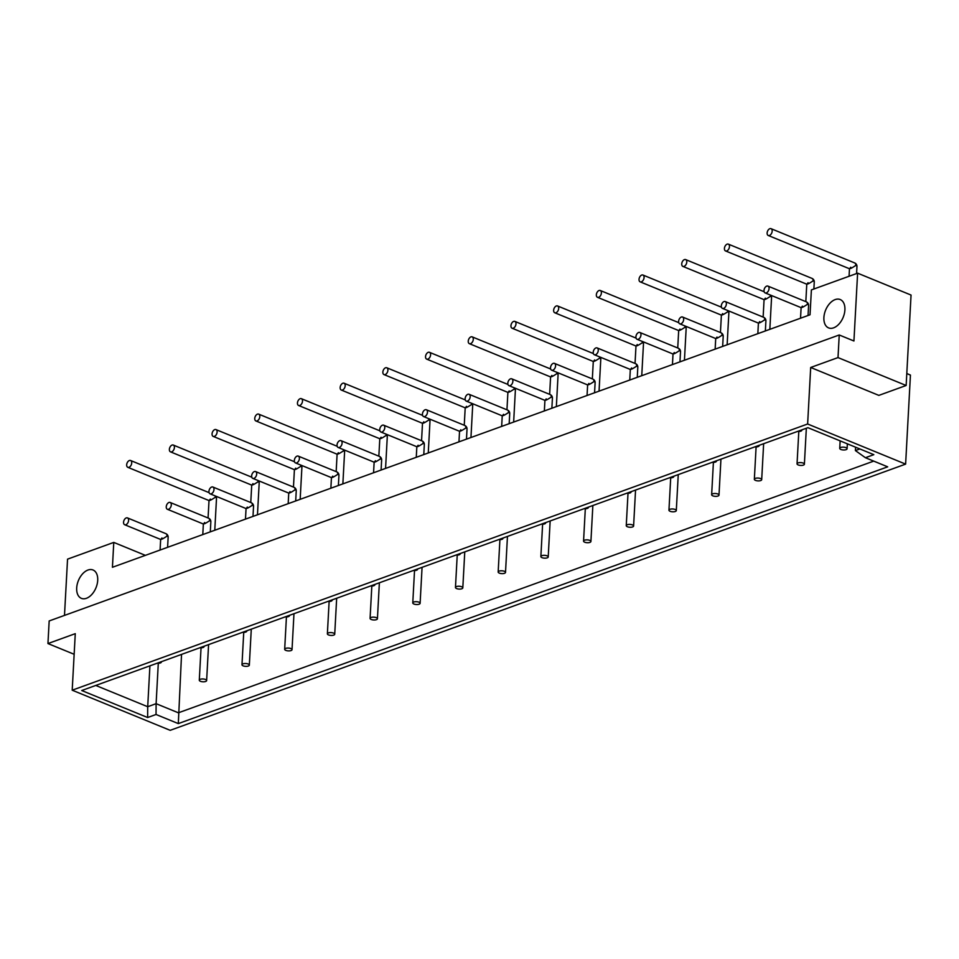 <?xml version="1.0" encoding="UTF-8"?>
<svg xmlns="http://www.w3.org/2000/svg" width="959" height="959" viewBox="0 0 959 959"><rect width="100%" height="100%" fill="white"/><g stroke="black" fill="none" stroke-linecap="round" stroke-linejoin="round"><path stroke-width="1.44" d="M759.06 445.36A3.68 1.415 3.1 0 1 759.144 445.683A3.68 1.415 3.1 0 1 754.913 446.858M798.2 464.935A3.68 1.415 3.1 0 1 797.049 463.82A3.68 1.415 3.1 0 1 800.789 462.61A3.68 1.415 3.1 0 1 804.385 464.216A3.68 1.415 3.1 0 1 802.144 465.391A3.68 1.415 3.1 0 1 798.2 464.935M813.879 288.995L814.263 281.994A3.68 1.415 -176.9 0 0 813.112 280.879C807.886 284.344 806.195 284.955 808.065 282.701M724.429 248.453A3.68 2.278 112.3 0 1 728.349 244.137A3.68 2.278 112.3 0 1 729.056 248.405A3.68 2.278 112.3 0 1 725.555 250.946A3.68 2.278 112.3 0 1 724.429 248.453M765.354 330.951L765.905 320.881A3.68 1.415 -176.9 0 0 764.755 319.779C759.528 323.243 757.838 323.842 759.708 321.601M721.312 305.873A3.68 2.278 112.3 0 1 725.232 301.558A3.68 2.278 112.3 0 1 725.951 305.825A3.68 2.278 112.3 0 1 722.439 308.366A3.68 2.278 112.3 0 1 721.312 305.873M716.361 460.811A3.68 1.415 3.1 0 1 716.445 461.147A3.68 1.415 3.1 0 1 712.213 462.322M755.5 480.387A3.68 1.415 3.1 0 1 754.349 479.272A3.68 1.415 3.1 0 1 758.101 478.062A3.68 1.415 3.1 0 1 761.698 479.668A3.68 1.415 3.1 0 1 759.444 480.843A3.68 1.415 3.1 0 1 755.5 480.387M769.837 329.321L771.563 297.446A3.68 1.415 -176.9 0 0 770.413 296.331C765.186 299.795 763.508 300.407 765.366 298.153M681.729 263.905A3.68 2.278 112.3 0 1 685.649 259.589A3.68 2.278 112.3 0 1 686.356 263.857A3.68 2.278 112.3 0 1 682.856 266.398A3.68 2.278 112.3 0 1 681.729 263.905M722.654 346.403L723.206 336.345A3.68 1.415 -176.9 0 0 722.055 335.23C716.829 338.695 715.15 339.306 717.008 337.053M678.624 321.337A3.68 2.278 112.3 0 1 682.532 317.021A3.68 2.278 112.3 0 1 683.252 321.289A3.68 2.278 112.3 0 1 679.751 323.818A3.68 2.278 112.3 0 1 678.624 321.337M673.674 476.275A3.68 1.415 3.1 0 1 673.745 476.599A3.68 1.415 3.1 0 1 669.526 477.774M712.801 495.839A3.68 1.415 3.1 0 1 711.65 494.736A3.68 1.415 3.1 0 1 715.402 493.513A3.68 1.415 3.1 0 1 718.998 495.132A3.68 1.415 3.1 0 1 716.745 496.294A3.68 1.415 3.1 0 1 712.801 495.839M727.138 344.772L728.864 312.898A3.68 1.415 -176.9 0 0 727.713 311.783C722.487 315.247 720.808 315.859 722.666 313.617M639.03 279.357A3.68 2.278 112.3 0 1 642.95 275.041A3.68 2.278 112.3 0 1 643.669 279.309A3.68 2.278 112.3 0 1 640.156 281.85A3.68 2.278 112.3 0 1 639.03 279.357M679.967 361.855L680.506 351.797A3.68 1.415 -176.9 0 0 679.356 350.682C674.129 354.147 672.451 354.758 674.309 352.504M635.925 336.789A3.68 2.278 112.3 0 1 639.845 332.473A3.68 2.278 112.3 0 1 640.552 336.741A3.68 2.278 112.3 0 1 637.052 339.282A3.68 2.278 112.3 0 1 635.925 336.789M630.974 491.727A3.68 1.415 3.1 0 1 631.046 492.051A3.68 1.415 3.1 0 1 626.826 493.226M670.101 511.291A3.68 1.415 3.1 0 1 668.95 510.188A3.68 1.415 3.1 0 1 672.703 508.977A3.68 1.415 3.1 0 1 676.299 510.584A3.68 1.415 3.1 0 1 674.045 511.758A3.68 1.415 3.1 0 1 670.101 511.291M684.438 360.236L686.164 328.35A3.68 1.415 -176.9 0 0 685.014 327.247C679.787 330.699 678.109 331.311 679.979 329.069M596.342 294.809A3.68 2.278 112.3 0 1 600.25 290.493A3.68 2.278 112.3 0 1 600.969 294.761A3.68 2.278 112.3 0 1 597.469 297.302A3.68 2.278 112.3 0 1 596.342 294.809M637.267 377.307L637.807 367.249A3.68 1.415 -176.9 0 0 636.656 366.134C631.43 369.599 629.751 370.21 631.621 367.968M593.225 352.241A3.68 2.278 112.3 0 1 597.145 347.925A3.68 2.278 112.3 0 1 597.853 352.193A3.68 2.278 112.3 0 1 594.352 354.734A3.68 2.278 112.3 0 1 593.225 352.241M588.275 507.179A3.68 1.415 3.1 0 1 588.358 507.503A3.68 1.415 3.1 0 1 584.127 508.678M627.414 526.755A3.68 1.415 3.1 0 1 626.251 525.64A3.68 1.415 3.1 0 1 630.003 524.429A3.68 1.415 3.1 0 1 633.599 526.035A3.68 1.415 3.1 0 1 631.346 527.21A3.68 1.415 3.1 0 1 627.414 526.755M641.751 375.688L643.477 343.802A3.68 1.415 -176.9 0 0 642.326 342.699C637.088 346.163 635.409 346.762 637.279 344.521M553.643 310.272A3.68 2.278 112.3 0 1 557.551 305.957A3.68 2.278 112.3 0 1 558.27 310.225A3.68 2.278 112.3 0 1 554.77 312.766A3.68 2.278 112.3 0 1 553.643 310.272M594.568 392.758L595.119 382.701A3.68 1.415 -176.9 0 0 593.957 381.598C588.73 385.05 587.052 385.662 588.922 383.42M550.526 367.693A3.68 2.278 112.3 0 1 554.446 363.377A3.68 2.278 112.3 0 1 555.165 367.645A3.68 2.278 112.3 0 1 551.653 370.186A3.68 2.278 112.3 0 1 550.526 367.693M545.575 522.631A3.68 1.415 3.1 0 1 545.659 522.967A3.68 1.415 3.1 0 1 541.427 524.129M584.714 542.207A3.68 1.415 3.1 0 1 583.563 541.092A3.68 1.415 3.1 0 1 587.304 539.881A3.68 1.415 3.1 0 1 590.912 541.487A3.68 1.415 3.1 0 1 588.658 542.662A3.68 1.415 3.1 0 1 584.714 542.207M599.051 391.14L600.778 359.265A3.68 1.415 -176.9 0 0 599.627 358.151C594.4 361.615 592.71 362.226 594.58 359.973M510.943 325.724A3.68 2.278 112.3 0 1 514.863 321.409A3.68 2.278 112.3 0 1 515.57 325.676A3.68 2.278 112.3 0 1 512.07 328.218A3.68 2.278 112.3 0 1 510.943 325.724M551.869 408.222L552.42 398.153A3.68 1.415 -176.9 0 0 551.269 397.05C546.043 400.514 544.352 401.114 546.222 398.872M507.826 383.156A3.68 2.278 112.3 0 1 511.746 378.829A3.68 2.278 112.3 0 1 512.466 383.097A3.68 2.278 112.3 0 1 508.965 385.638A3.68 2.278 112.3 0 1 507.826 383.156M502.876 538.083A3.68 1.415 3.1 0 1 502.96 538.419A3.68 1.415 3.1 0 1 498.728 539.593M542.015 557.659A3.68 1.415 3.1 0 1 540.864 556.544A3.68 1.415 3.1 0 1 544.616 555.333A3.68 1.415 3.1 0 1 548.212 556.951A3.68 1.415 3.1 0 1 545.959 558.114A3.68 1.415 3.1 0 1 542.015 557.659M556.352 406.592L558.078 374.717A3.68 1.415 -176.9 0 0 556.927 373.602C551.701 377.067 550.022 377.678 551.881 375.425M468.244 341.176A3.68 2.278 112.3 0 1 472.164 336.861A3.68 2.278 112.3 0 1 472.871 341.128A3.68 2.278 112.3 0 1 469.371 343.67A3.68 2.278 112.3 0 1 468.244 341.176M509.169 423.674L509.72 413.617A3.68 1.415 -176.9 0 0 508.57 412.502C503.343 415.966 501.665 416.578 503.523 414.324M465.139 398.608A3.68 2.278 112.3 0 1 469.047 394.293A3.68 2.278 112.3 0 1 469.766 398.56A3.68 2.278 112.3 0 1 466.266 401.102A3.68 2.278 112.3 0 1 465.139 398.608M460.188 553.547A3.68 1.415 3.1 0 1 460.26 553.87A3.68 1.415 3.1 0 1 456.04 555.045M499.315 573.11A3.68 1.415 3.1 0 1 498.165 572.008A3.68 1.415 3.1 0 1 501.917 570.797A3.68 1.415 3.1 0 1 505.513 572.403A3.68 1.415 3.1 0 1 503.259 573.578A3.68 1.415 3.1 0 1 499.315 573.11M513.652 422.056L515.379 390.169A3.68 1.415 -176.9 0 0 514.228 389.054C509.001 392.519 507.323 393.13 509.181 390.888M425.544 356.628A3.68 2.278 112.3 0 1 429.464 352.313A3.68 2.278 112.3 0 1 430.183 356.58A3.68 2.278 112.3 0 1 426.671 359.122A3.68 2.278 112.3 0 1 425.544 356.628M466.482 439.126L467.021 429.069A3.68 1.415 -176.9 0 0 465.87 427.954C460.644 431.418 458.965 432.029 460.823 429.776M422.439 414.06A3.68 2.278 112.3 0 1 426.359 409.745A3.68 2.278 112.3 0 1 427.067 414.012A3.68 2.278 112.3 0 1 423.566 416.554A3.68 2.278 112.3 0 1 422.439 414.06M417.489 568.999A3.68 1.415 3.1 0 1 417.573 569.322A3.68 1.415 3.1 0 1 413.341 570.497M456.616 588.574A3.68 1.415 3.1 0 1 455.465 587.459A3.68 1.415 3.1 0 1 459.217 586.249A3.68 1.415 3.1 0 1 462.813 587.855A3.68 1.415 3.1 0 1 460.56 589.03A3.68 1.415 3.1 0 1 456.616 588.574M470.953 437.508L472.679 405.621A3.68 1.415 -176.9 0 0 471.528 404.518C466.302 407.983 464.624 408.582 466.494 406.34M382.857 372.092A3.68 2.278 112.3 0 1 386.765 367.765A3.68 2.278 112.3 0 1 387.484 372.044A3.68 2.278 112.3 0 1 383.984 374.573A3.68 2.278 112.3 0 1 382.857 372.092M423.782 454.578L424.322 444.52A3.68 1.415 -176.9 0 0 423.171 443.406C417.944 446.87 416.266 447.481 418.136 445.24M379.74 429.512A3.68 2.278 112.3 0 1 383.66 425.197A3.68 2.278 112.3 0 1 384.367 429.464A3.68 2.278 112.3 0 1 380.867 432.006A3.68 2.278 112.3 0 1 379.74 429.512M374.789 584.451A3.68 1.415 3.1 0 1 374.873 584.774A3.68 1.415 3.1 0 1 370.642 585.949M413.928 604.026A3.68 1.415 3.1 0 1 412.778 602.911A3.68 1.415 3.1 0 1 416.518 601.701A3.68 1.415 3.1 0 1 420.114 603.307A3.68 1.415 3.1 0 1 417.86 604.482A3.68 1.415 3.1 0 1 413.928 604.026M428.265 452.96L429.992 421.085A3.68 1.415 -176.9 0 0 428.841 419.97C423.614 423.434 421.924 424.046 423.794 421.792M340.157 387.544A3.68 2.278 112.3 0 1 344.065 383.228A3.68 2.278 112.3 0 1 344.784 387.496A3.68 2.278 112.3 0 1 341.284 390.037A3.68 2.278 112.3 0 1 340.157 387.544M381.083 470.042L381.634 459.972A3.68 1.415 -176.9 0 0 380.471 458.87C375.245 462.334 373.566 462.933 375.437 460.692M337.041 444.964A3.68 2.278 112.3 0 1 340.96 440.649A3.68 2.278 112.3 0 1 341.68 444.916A3.68 2.278 112.3 0 1 338.167 447.457A3.68 2.278 112.3 0 1 337.041 444.964M332.09 599.902A3.68 1.415 3.1 0 1 332.174 600.238A3.68 1.415 3.1 0 1 327.942 601.413M371.229 619.478A3.68 1.415 3.1 0 1 370.078 618.363A3.68 1.415 3.1 0 1 373.83 617.152A3.68 1.415 3.1 0 1 377.426 618.759A3.68 1.415 3.1 0 1 375.173 619.934A3.68 1.415 3.1 0 1 371.229 619.478M385.566 468.412L387.292 436.537A3.68 1.415 -176.9 0 0 386.141 435.422C380.915 438.886 379.225 439.498 381.095 437.244M297.458 402.996A3.68 2.278 112.3 0 1 301.378 398.68A3.68 2.278 112.3 0 1 302.085 402.948A3.68 2.278 112.3 0 1 298.585 405.489A3.68 2.278 112.3 0 1 297.458 402.996M338.383 485.494L338.935 475.436A3.68 1.415 -176.9 0 0 337.784 474.321C332.557 477.786 330.867 478.397 332.737 476.143M294.353 460.428A3.68 2.278 112.3 0 1 298.261 456.112A3.68 2.278 112.3 0 1 298.98 460.38A3.68 2.278 112.3 0 1 295.48 462.909A3.68 2.278 112.3 0 1 294.353 460.428M289.39 615.366A3.68 1.415 3.1 0 1 289.474 615.69A3.68 1.415 3.1 0 1 285.243 616.865M328.529 634.93A3.68 1.415 3.1 0 1 327.379 633.827A3.68 1.415 3.1 0 1 331.131 632.604A3.68 1.415 3.1 0 1 334.727 634.223A3.68 1.415 3.1 0 1 332.473 635.385A3.68 1.415 3.1 0 1 328.529 634.93M342.866 483.863L344.593 451.989A3.68 1.415 -176.9 0 0 343.442 450.874C338.215 454.338 336.537 454.95 338.395 452.708M254.758 418.448A3.68 2.278 112.3 0 1 258.678 414.132A3.68 2.278 112.3 0 1 259.386 418.4A3.68 2.278 112.3 0 1 255.885 420.941A3.68 2.278 112.3 0 1 254.758 418.448M295.696 500.946L296.235 490.888A3.68 1.415 -176.9 0 0 295.084 489.773C289.858 493.238 288.18 493.849 290.038 491.595M251.654 475.88A3.68 2.278 112.3 0 1 255.562 471.564A3.68 2.278 112.3 0 1 256.281 475.832A3.68 2.278 112.3 0 1 252.78 478.373A3.68 2.278 112.3 0 1 251.654 475.88M246.703 630.818A3.68 1.415 3.1 0 1 246.775 631.142A3.68 1.415 3.1 0 1 242.555 632.317M285.83 650.382A3.68 1.415 3.1 0 1 284.679 649.279A3.68 1.415 3.1 0 1 288.431 648.068A3.68 1.415 3.1 0 1 292.027 649.675A3.68 1.415 3.1 0 1 289.774 650.849A3.68 1.415 3.1 0 1 285.83 650.382M300.167 499.327L301.893 467.441A3.68 1.415 -176.9 0 0 300.742 466.338C295.516 469.79 293.838 470.401 295.708 468.16M212.059 433.9A3.68 2.278 112.3 0 1 215.979 429.584A3.68 2.278 112.3 0 1 216.698 433.852A3.68 2.278 112.3 0 1 213.186 436.393A3.68 2.278 112.3 0 1 212.059 433.9M252.996 516.398L253.536 506.34A3.68 1.415 -176.9 0 0 252.385 505.225C247.158 508.69 245.48 509.301 247.338 507.059M208.954 491.332A3.68 2.278 112.3 0 1 212.874 487.016A3.68 2.278 112.3 0 1 213.581 491.284A3.68 2.278 112.3 0 1 210.081 493.825A3.68 2.278 112.3 0 1 208.954 491.332M204.003 646.27A3.68 1.415 3.1 0 1 204.087 646.594A3.68 1.415 3.1 0 1 199.856 647.769M243.13 665.846A3.68 1.415 3.1 0 1 241.98 664.731A3.68 1.415 3.1 0 1 245.732 663.52A3.68 1.415 3.1 0 1 249.328 665.126A3.68 1.415 3.1 0 1 247.074 666.301A3.68 1.415 3.1 0 1 243.13 665.846M257.468 514.779L259.194 482.892A3.68 1.415 -176.9 0 0 258.043 481.79C252.816 485.254 251.138 485.853 253.008 483.612M169.371 449.363A3.68 2.278 112.3 0 1 173.279 445.048A3.68 2.278 112.3 0 1 173.999 449.315A3.68 2.278 112.3 0 1 170.498 451.857A3.68 2.278 112.3 0 1 169.371 449.363M210.297 531.849L210.836 521.792A3.68 1.415 -176.9 0 0 209.685 520.689C204.459 524.141 202.781 524.753 204.651 522.511M166.255 506.784A3.68 2.278 112.3 0 1 170.175 502.468A3.68 2.278 112.3 0 1 170.882 506.736A3.68 2.278 112.3 0 1 167.381 509.277A3.68 2.278 112.3 0 1 166.255 506.784M767.128 233.001A3.68 2.278 112.3 0 1 771.036 228.674A3.68 2.278 112.3 0 1 771.755 232.953A3.68 2.278 112.3 0 1 768.255 235.482A3.68 2.278 112.3 0 1 767.128 233.001M855.8 265.427A3.68 2.278 -67.7 0 0 854.673 262.934A3.68 3.68 0 0 1 856.962 266.53A3.68 1.415 -176.9 0 0 855.8 265.427C850.573 268.892 848.895 269.491 850.765 267.249M764.011 290.421A3.68 2.278 112.3 0 1 767.931 286.106A3.68 2.278 112.3 0 1 768.65 290.373A3.68 2.278 112.3 0 1 765.138 292.915A3.68 2.278 112.3 0 1 764.011 290.421M807.442 304.315A3.68 2.278 -67.7 0 0 806.315 301.833A3.68 3.68 0 0 1 808.593 305.43A3.68 1.415 -176.9 0 0 807.442 304.315C802.215 307.779 800.537 308.39 802.407 306.149M126.672 464.815A3.68 2.278 112.3 0 1 130.58 460.5A3.68 2.278 112.3 0 1 131.299 464.767A3.68 2.278 112.3 0 1 127.799 467.309A3.68 2.278 112.3 0 1 126.672 464.815M215.967 496.235A3.68 3.68 0 0 1 216.506 498.356A3.68 1.415 -176.9 0 0 215.355 497.242C210.129 500.706 208.439 501.317 210.309 499.064M123.555 522.247A3.68 2.278 112.3 0 1 127.475 517.92A3.68 2.278 112.3 0 1 128.194 522.187A3.68 2.278 112.3 0 1 124.682 524.729A3.68 2.278 112.3 0 1 123.555 522.247M166.998 536.141A3.68 2.278 -67.7 0 0 165.859 533.648A3.68 3.68 0 0 1 168.149 537.244A3.68 1.415 -176.9 0 0 166.998 536.141C161.759 539.605 160.081 540.205 161.951 537.963M844.903 309.913A15.332 9.494 112.3 0 1 828.588 327.894A15.332 9.494 112.3 0 1 825.615 310.117A15.332 9.494 112.3 0 1 840.204 299.532A15.332 9.494 112.3 0 1 844.903 309.913M97.71 580.363A15.332 9.494 112.3 0 1 81.395 598.356A15.332 9.494 112.3 0 1 78.41 580.567A15.332 9.494 112.3 0 1 93.011 569.982A15.332 9.494 112.3 0 1 97.71 580.363M839.233 334.979L49.173 620.952L47.95 643.561L75.27 633.671L72.201 690.192L170.187 730.326L905.62 464.12L807.634 423.998L810.691 367.477L878.84 395.384L906.147 385.494L838.01 357.587L839.233 334.979L853.93 340.996L857.61 273.171L811.386 289.906L810.031 314.78L112.431 567.284L113.773 542.41L67.55 559.145L64.493 615.402M906.147 385.494L911.05 295.06L857.61 273.171M74.155 654.29L47.95 643.561M145.372 555.357L113.773 542.41M906.794 373.59L910.439 375.077L905.62 464.12M906.806 373.507L910.439 375.077M149.916 665.846L147.71 706.723L95.756 685.445M873.721 461.111L178.374 712.801L156.113 703.678L158.295 663.28M178.314 723.601L156.041 714.479L156.113 703.678L147.71 706.723L147.638 717.524L81.731 690.528L807.91 427.678L873.829 454.674L865.414 457.719L887.686 466.829L178.314 723.601L181.539 654.398M840.899 449.483A3.68 1.415 3.1 0 1 839.736 448.368A3.68 1.415 3.1 0 1 843.488 447.158A3.68 1.415 3.1 0 1 847.085 448.764A3.68 1.415 3.1 0 1 844.831 449.939A3.68 1.415 3.1 0 1 840.899 449.483M801.76 429.908A3.68 1.415 3.1 0 1 801.844 430.231A3.68 1.415 3.1 0 1 797.612 431.406M200.443 681.298A3.68 1.415 3.1 0 1 199.292 680.183A3.68 1.415 3.1 0 1 203.032 678.972A3.68 1.415 3.1 0 1 206.629 680.578A3.68 1.415 3.1 0 1 204.375 681.753A3.68 1.415 3.1 0 1 200.443 681.298M161.304 661.722A3.68 1.415 3.1 0 1 161.388 662.058A3.68 1.415 3.1 0 1 157.156 663.22M859.863 448.956L855.404 450.574L855.584 447.206M855.404 450.574L865.414 457.719M156.041 714.479L147.638 717.524M72.201 690.192L807.634 423.998M810.691 367.477L838.01 357.587M813.112 280.879A3.68 2.278 -67.7 0 0 811.985 278.386L728.349 244.137M764.755 319.779A3.68 2.278 -67.7 0 0 763.628 317.285L725.232 301.558M770.413 296.331A3.68 2.278 -67.7 0 0 770.257 295.012M722.055 335.23A3.68 2.278 -67.7 0 0 720.928 332.737L682.532 317.021M727.713 311.783A3.68 2.278 -67.7 0 0 727.569 310.464M679.356 350.682A3.68 2.278 -67.7 0 0 678.229 348.189L639.845 332.473M685.014 327.247A3.68 2.278 -67.7 0 0 684.87 325.916M636.656 366.134A3.68 2.278 -67.7 0 0 635.529 363.641L597.145 347.925M642.326 342.699A3.68 2.278 -67.7 0 0 642.17 341.38M593.957 381.598A3.68 2.278 -67.7 0 0 592.83 379.105L554.446 363.377M599.627 358.151A3.68 2.278 -67.7 0 0 599.471 356.832M551.269 397.05A3.68 2.278 -67.7 0 0 550.142 394.557L511.746 378.829M556.927 373.602A3.68 2.278 -67.7 0 0 556.771 372.284M508.57 412.502A3.68 2.278 -67.7 0 0 507.443 410.008L469.047 394.293M514.228 389.054A3.68 2.278 -67.7 0 0 514.084 387.736M465.87 427.954A3.68 2.278 -67.7 0 0 464.743 425.46L426.359 409.745M471.528 404.518A3.68 2.278 -67.7 0 0 471.384 403.2M423.171 443.406A3.68 2.278 -67.7 0 0 422.044 440.924L383.66 425.197M428.841 419.97A3.68 2.278 -67.7 0 0 428.685 418.651M380.471 458.87A3.68 2.278 -67.7 0 0 379.344 456.376L340.96 440.649M386.141 435.422A3.68 2.278 -67.7 0 0 385.986 434.103M337.784 474.321A3.68 2.278 -67.7 0 0 336.657 471.828L298.261 456.112M343.442 450.874A3.68 2.278 -67.7 0 0 343.298 449.555M295.084 489.773A3.68 2.278 -67.7 0 0 293.957 487.28L255.562 471.564M300.742 466.338A3.68 2.278 -67.7 0 0 300.599 465.007M252.385 505.225A3.68 2.278 -67.7 0 0 251.258 502.732L212.874 487.016M258.043 481.79A3.68 2.278 -67.7 0 0 257.899 480.471M209.685 520.689A3.68 2.278 -67.7 0 0 208.559 518.196L170.175 502.468M215.355 497.242A3.68 2.278 -67.7 0 0 215.2 495.923M798.799 431.454L797.049 463.82M806.339 428.253L804.385 464.216M806.771 284.2L805.824 301.629M806.891 284.248L725.555 250.946M814.263 281.994A3.68 3.68 0 0 0 811.985 278.386M758.413 323.099L757.838 333.66M758.533 323.147L722.439 308.366M765.905 320.881A3.68 3.68 0 0 0 763.628 317.285M756.1 446.918L754.349 479.272M763.64 443.705L761.698 479.668M764.071 299.664L763.136 317.081M764.167 291.74L685.649 259.589M764.191 299.699L682.856 266.398M771.563 297.446A3.68 3.68 0 0 0 771.024 295.324M715.714 338.551L715.15 349.124M715.834 338.599L679.751 323.818M723.206 336.345A3.68 3.68 0 0 0 720.928 332.737M713.4 462.37L711.65 494.736M720.94 459.157L718.998 495.132M721.384 315.115L720.437 332.533M721.468 307.204L642.95 275.041M721.492 315.163L640.156 281.85M728.864 312.898A3.68 3.68 0 0 0 728.337 310.776M673.014 354.015L672.451 364.576M673.134 354.051L637.052 339.282M680.506 351.797A3.68 3.68 0 0 0 678.229 348.189M670.701 477.822L668.95 510.188M678.253 474.609L676.299 510.584M678.684 330.567L677.737 347.985M678.768 322.656L600.25 290.493M678.792 330.615L597.469 297.302M686.164 328.35A3.68 3.68 0 0 0 685.637 326.24M630.327 369.467L629.751 380.028M630.435 369.515L594.352 354.734M637.807 367.249A3.68 3.68 0 0 0 635.529 363.641M628.013 493.274L626.251 525.64M635.553 490.073L633.599 526.035M635.985 346.019L635.038 363.449M636.069 338.107L557.551 305.957M636.105 346.067L554.77 312.766M643.477 343.802A3.68 3.68 0 0 0 642.938 341.692M587.627 384.919L587.052 395.48M587.735 384.967L551.653 370.186M595.119 382.701A3.68 3.68 0 0 0 592.83 379.105M585.314 508.726L583.563 541.092M592.854 505.525L590.912 541.487M593.285 361.471L592.338 378.901M593.381 353.559L514.863 321.409M593.405 361.519L512.07 328.218M600.778 359.265A3.68 3.68 0 0 0 600.238 357.144M544.928 400.371L544.352 410.943M545.048 400.418L508.965 385.638M552.42 398.153A3.68 3.68 0 0 0 550.142 394.557M542.614 524.189L540.864 556.544M550.154 520.977L548.212 556.951M550.586 376.935L549.651 394.353M550.682 369.011L472.164 336.861M550.706 376.983L469.371 343.67M558.078 374.717A3.68 3.68 0 0 0 557.539 372.595M502.228 415.822L501.665 426.395M502.348 415.87L466.266 401.102M509.72 413.617A3.68 3.68 0 0 0 507.443 410.008M499.915 539.641L498.165 572.008M507.455 536.429L505.513 572.403M507.898 392.387L506.951 409.805M507.982 384.475L429.464 352.313M508.006 392.435L426.671 359.122M515.379 390.169A3.68 3.68 0 0 0 514.851 388.047M459.541 431.286L458.965 441.847M459.649 431.334L423.566 416.554M467.021 429.069A3.68 3.68 0 0 0 464.743 425.46M457.227 555.093L455.465 587.459M464.767 551.881L462.813 587.855M465.199 407.839L464.252 425.269M465.283 399.927L386.765 367.765M465.307 407.887L383.984 374.573M472.679 405.621A3.68 3.68 0 0 0 472.152 403.511M416.841 446.738L416.266 457.299M416.949 446.786L380.867 432.006M424.322 444.52A3.68 3.68 0 0 0 422.044 440.924M414.528 570.545L412.778 602.911M422.068 567.344L420.114 603.307M422.499 423.291L421.552 440.72M422.583 415.379L344.065 383.228M422.619 423.339L341.284 390.037M429.992 421.085A3.68 3.68 0 0 0 429.452 418.963M374.142 462.19L373.566 472.751M374.25 462.238L338.167 447.457M381.634 459.972A3.68 3.68 0 0 0 379.344 456.376M371.828 586.009L370.078 618.363M379.368 582.796L377.426 618.759M379.8 438.754L378.853 456.172M379.896 430.831L301.378 398.68M379.92 438.79L298.585 405.489M387.292 436.537A3.68 3.68 0 0 0 386.753 434.415M331.442 477.642L330.867 488.215M331.562 477.69L295.48 462.909M338.935 475.436A3.68 3.68 0 0 0 336.657 471.828M329.129 601.461L327.379 633.827M336.669 598.248L334.727 634.223M337.1 454.206L336.165 471.624M337.196 446.295L258.678 414.132M337.22 454.254L255.885 420.941M344.593 451.989A3.68 3.68 0 0 0 344.053 449.867M288.743 493.106L288.18 503.667M288.863 493.142L252.78 478.373M296.235 490.888A3.68 3.68 0 0 0 293.957 487.28M286.429 616.913L284.679 649.279M293.969 613.7L292.027 649.675M294.413 469.658L293.466 487.076M294.497 461.747L215.979 429.584M294.521 469.706L213.186 436.393M301.893 467.441A3.68 3.68 0 0 0 301.366 465.331M246.055 508.558L245.48 519.119M246.163 508.606L210.081 493.825M253.536 506.34A3.68 3.68 0 0 0 251.258 502.732M243.742 632.365L241.98 664.731M251.282 629.164L249.328 665.126M251.714 485.11L250.767 502.54M251.797 477.198L173.279 445.048M251.821 485.158L170.498 451.857M259.194 482.892A3.68 3.68 0 0 0 258.666 480.783M203.356 524.01L202.781 534.571M203.464 524.058L167.381 509.277M210.836 521.792A3.68 3.68 0 0 0 208.559 518.196M854.673 262.934L771.036 228.674M849.578 268.796L768.255 235.482M849.47 268.748L849.063 276.264M856.962 266.53L856.579 273.543M806.315 301.833L767.931 286.106M801.221 307.695L765.138 292.915M801.113 307.647L800.537 318.208M808.593 305.43L808.053 315.487M209.098 492.65L130.58 460.5M209.134 500.61L127.799 467.309M209.014 500.562L208.067 517.992M216.506 498.356L214.78 530.231M165.859 533.648L127.475 517.92M160.776 539.509L124.682 524.729M160.656 539.461L160.081 550.034M168.149 537.244L167.597 547.313M840.144 440.876L839.736 448.368M847.36 443.837L847.085 448.764M201.042 647.816L199.292 680.183M208.583 644.616L206.629 680.578"/></g></svg>
